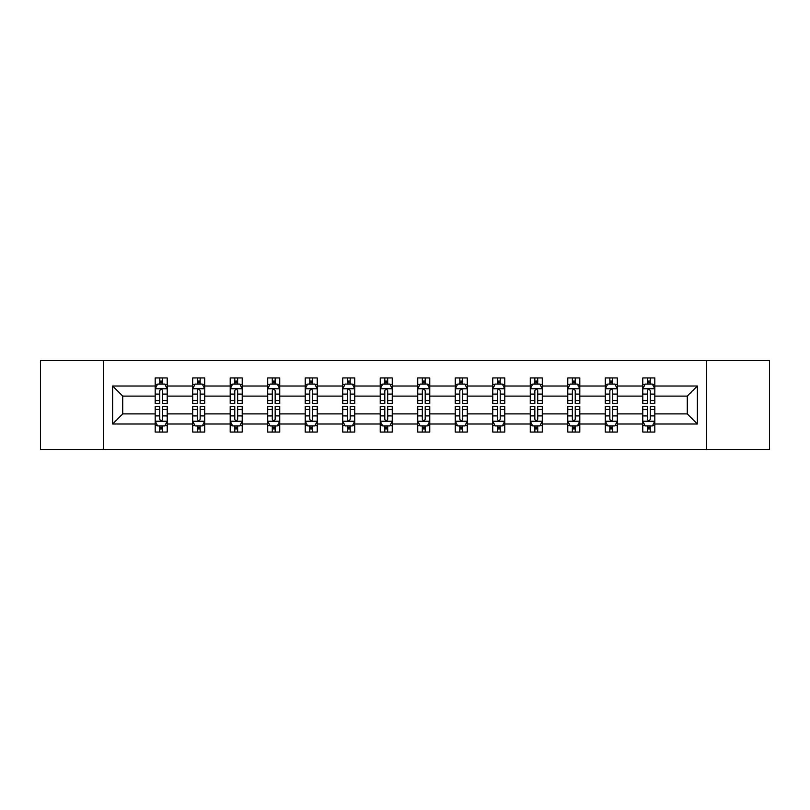 <?xml version="1.0" encoding="UTF-8"?>
<svg xmlns="http://www.w3.org/2000/svg" width="810" height="810" viewBox="0 0 810 810"><rect width="100%" height="100%" fill="white"/><g stroke="black" fill="none" stroke-linecap="round" stroke-linejoin="round"><path stroke-width="1.21" d="M706.624 449.479L769.5 449.479L769.5 360.521L706.624 360.521L706.624 449.479L103.376 449.479L103.376 360.521L40.5 360.521L40.5 449.479L103.376 449.479M654.814 423.994L654.814 413.9L687.275 413.9L697.37 423.994L654.814 423.994L654.814 432.054L650.248 432.054L650.248 425.918M706.624 360.521L103.376 360.521M642.786 423.994L617.301 423.994L617.301 413.9L642.786 413.9L642.786 432.054L654.814 432.054L654.814 425.625L652.556 425.625M617.301 423.994L617.301 432.054L612.735 432.054L612.735 425.918M605.283 423.994L579.798 423.994L579.798 413.9L605.283 413.9L605.283 432.054L617.301 432.054L617.301 425.625L615.043 425.625M579.798 423.994L579.798 432.054L575.232 432.054L575.232 425.918M567.78 423.994L542.285 423.994L542.285 413.9L567.78 413.9L567.78 432.054L579.798 432.054L579.798 425.625L577.54 425.625M542.285 423.994L542.285 432.054L537.719 432.054L537.719 425.918M530.266 423.994L504.782 423.994L504.782 413.9L530.266 413.9L530.266 432.054L542.285 432.054L542.285 425.625L540.027 425.625M504.782 423.994L504.782 432.054L500.216 432.054L500.216 425.918M492.763 423.994L467.269 423.994L467.269 413.9L492.763 413.9L492.763 432.054L504.782 432.054L504.782 425.625L502.524 425.625M467.269 423.994L467.269 432.054L462.702 432.054L462.702 425.918M455.25 423.994L429.766 423.994L429.766 413.9L455.25 413.9L455.25 432.054L467.269 432.054L467.269 425.625L465.011 425.625M429.766 423.994L429.766 432.054L425.199 432.054L425.199 425.918M417.747 423.994L392.253 423.994L392.253 413.9L417.747 413.9L417.747 432.054L429.766 432.054L429.766 425.625L427.508 425.625M392.253 423.994L392.253 432.054L387.686 432.054L387.686 425.918M380.234 423.994L354.75 423.994L354.75 413.9L380.234 413.9L380.234 432.054L392.253 432.054L392.253 425.625L389.995 425.625M354.75 423.994L354.75 432.054L350.183 432.054L350.183 425.918M342.731 423.994L317.236 423.994L317.236 413.9L342.731 413.9L342.731 432.054L354.75 432.054L354.75 425.625L352.492 425.625M317.236 423.994L317.236 432.054L312.67 432.054L312.67 425.918M305.218 423.994L279.733 423.994L279.733 413.9L305.218 413.9L305.218 432.054L317.236 432.054L317.236 425.625L314.979 425.625M279.733 423.994L279.733 432.054L275.167 432.054L275.167 425.918M267.715 423.994L242.22 423.994L242.22 413.9L267.715 413.9L267.715 432.054L279.733 432.054L279.733 425.625L277.476 425.625M242.22 423.994L242.22 432.054L237.654 432.054L237.654 425.918M230.202 423.994L204.717 423.994L204.717 413.9L230.202 413.9L230.202 432.054L242.22 432.054L242.22 425.625L239.962 425.625M204.717 423.994L204.717 432.054L200.151 432.054L200.151 425.918M192.699 423.994L167.214 423.994L167.214 413.9L192.699 413.9L192.699 432.054L204.717 432.054L204.717 425.625L202.459 425.625M167.214 423.994L167.214 432.054L162.638 432.054L162.638 425.918M155.186 423.994L112.63 423.994L112.63 386.005L155.186 386.005L155.186 396.1L122.725 396.1L122.725 413.9L155.186 413.9L155.186 432.054L167.214 432.054L167.214 425.625L164.946 425.625M157.444 384.375L155.186 384.375L155.186 377.946L155.186 386.005M159.752 384.082L159.752 377.946L155.186 377.946L167.214 377.946L167.214 386.005L192.699 386.005L192.699 377.946L204.717 377.946L204.717 386.005L230.202 386.005L230.202 377.946L242.22 377.946L242.22 386.005L267.715 386.005L267.715 377.946L279.733 377.946L279.733 386.005L305.218 386.005L305.218 377.946L317.236 377.946L317.236 386.005L342.731 386.005L342.731 377.946L354.75 377.946L354.75 386.005L380.234 386.005L380.234 377.946L392.253 377.946L392.253 386.005L417.747 386.005L417.747 377.946L429.766 377.946L429.766 386.005L455.25 386.005L455.25 377.946L467.269 377.946L467.269 386.005L492.763 386.005L492.763 377.946L504.782 377.946L504.782 386.005L530.266 386.005L530.266 377.946L542.285 377.946L542.285 386.005L567.78 386.005L567.78 377.946L579.798 377.946L579.798 386.005L605.283 386.005L605.283 377.946L617.301 377.946L617.301 386.005L642.786 386.005L642.786 377.946L654.814 377.946L654.814 386.005L697.37 386.005L697.37 423.994M642.786 386.005L642.786 396.1L617.301 396.1L617.301 386.005M605.283 386.005L605.283 396.1L579.798 396.1L579.798 386.005M567.78 386.005L567.78 396.1L542.285 396.1L542.285 386.005M530.266 386.005L530.266 396.1L504.782 396.1L504.782 386.005M492.763 386.005L492.763 396.1L467.269 396.1L467.269 386.005M455.25 386.005L455.25 396.1L429.766 396.1L429.766 386.005M417.747 386.005L417.747 396.1L392.253 396.1L392.253 386.005M380.234 386.005L380.234 396.1L354.75 396.1L354.75 386.005M342.731 386.005L342.731 396.1L317.236 396.1L317.236 386.005M305.218 386.005L305.218 396.1L279.733 396.1L279.733 386.005M267.715 386.005L267.715 396.1L242.22 396.1L242.22 386.005M230.202 386.005L230.202 396.1L204.717 396.1L204.717 386.005M192.699 386.005L192.699 396.1L167.214 396.1L167.214 386.005M112.63 386.005L122.725 396.1M687.275 413.9L687.275 396.1L654.814 396.1L654.814 386.005M647.362 383.96L650.248 383.96M609.849 383.96L612.735 383.96M572.346 383.96L575.232 383.96M534.833 383.96L537.719 383.96M497.33 383.96L500.216 383.96M459.817 383.96L462.702 383.96M422.314 383.96L425.199 383.96M384.801 383.96L387.686 383.96M347.298 383.96L350.183 383.96M309.784 383.96L312.67 383.96M272.281 383.96L275.167 383.96M234.768 383.96L237.654 383.96M197.265 383.96L200.151 383.96M159.752 383.96L162.638 383.96M159.752 426.04L162.638 426.04M197.265 426.04L200.151 426.04M234.768 426.04L237.654 426.04M272.281 426.04L275.167 426.04M309.784 426.04L312.67 426.04M347.298 426.04L350.183 426.04M384.801 426.04L387.686 426.04M422.314 426.04L425.199 426.04M459.817 426.04L462.702 426.04M497.33 426.04L500.216 426.04M534.833 426.04L537.719 426.04M572.346 426.04L575.232 426.04M609.849 426.04L612.735 426.04M647.362 426.04L650.248 426.04M122.725 413.9L112.63 423.994M697.37 386.005L687.275 396.1M162.638 381.075L159.752 381.075M155.186 400.545L155.186 403.562L159.752 403.562L159.752 400.545L155.186 400.545L155.186 396.1M167.214 396.1L167.214 403.562L162.638 403.562L162.638 390.693C161.676 388.841 160.714 388.841 159.752 390.693L159.752 400.545M164.946 384.375L167.214 384.375L167.214 377.946L162.638 377.946L162.638 384.082M167.214 388.891L164.805 384.082L157.596 384.082L155.186 388.891M159.752 428.925L162.638 428.925M167.214 409.455L167.214 406.438L162.638 406.438L162.638 409.455L167.214 409.455L167.214 413.9M155.186 413.9L155.186 406.438L159.752 406.438L159.752 419.307C160.714 421.159 161.676 421.159 162.638 419.307L162.638 409.455M157.444 425.625L155.186 425.625L155.186 432.054L159.752 432.054L159.752 425.918M155.186 421.109L157.596 425.918L164.805 425.918L167.214 421.109M200.151 381.075L197.265 381.075M194.957 384.375L192.699 384.375L192.699 377.946L197.265 377.946L197.265 384.082M192.699 400.545L192.699 403.562L197.265 403.562L197.265 400.545L192.699 400.545L192.699 396.1M204.717 396.1L204.717 403.562L200.151 403.562L200.151 390.693C199.189 388.841 198.227 388.841 197.265 390.693L197.265 400.545M202.459 384.375L204.717 384.375L204.717 377.946L200.151 377.946L200.151 384.082M204.717 388.891L202.318 384.082L195.099 384.082L192.699 388.891M237.654 381.075L234.768 381.075M232.46 384.375L230.202 384.375L230.202 377.946L234.768 377.946L234.768 384.082M230.202 400.545L230.202 403.562L234.768 403.562L234.768 400.545L230.202 400.545L230.202 396.1M242.22 396.1L242.22 403.562L237.654 403.562L237.654 390.693C236.692 388.841 235.73 388.841 234.768 390.693L234.768 400.545M239.962 384.375L242.22 384.375L242.22 377.946L237.654 377.946L237.654 384.082M242.22 388.891L239.821 384.082L232.612 384.082L230.202 388.891M197.265 428.925L200.151 428.925M204.717 409.455L204.717 406.438L200.151 406.438L200.151 409.455L204.717 409.455L204.717 413.9M192.699 413.9L192.699 406.438L197.265 406.438L197.265 419.307C198.227 421.159 199.189 421.159 200.151 419.307L200.151 409.455M194.957 425.625L192.699 425.625L192.699 432.054L197.265 432.054L197.265 425.918M192.699 421.109L195.099 425.918L202.318 425.918L204.717 421.109M234.768 428.925L237.654 428.925M242.22 409.455L242.22 406.438L237.654 406.438L237.654 409.455L242.22 409.455L242.22 413.9M230.202 413.9L230.202 406.438L234.768 406.438L234.768 419.307C235.73 421.159 236.692 421.159 237.654 419.307L237.654 409.455M232.46 425.625L230.202 425.625L230.202 432.054L234.768 432.054L234.768 425.918M230.202 421.109L232.612 425.918L239.821 425.918L242.22 421.109M275.167 381.075L272.281 381.075M269.973 384.375L267.715 384.375L267.715 377.946L272.281 377.946L272.281 384.082M267.715 400.545L267.715 403.562L272.281 403.562L272.281 400.545L267.715 400.545L267.715 396.1M279.733 396.1L279.733 403.562L275.167 403.562L275.167 390.693C274.205 388.841 273.243 388.841 272.281 390.693L272.281 400.545M277.476 384.375L279.733 384.375L279.733 377.946L275.167 377.946L275.167 384.082M279.733 388.891L277.334 384.082L270.115 384.082L267.715 388.891M272.281 428.925L275.167 428.925M279.733 409.455L279.733 406.438L275.167 406.438L275.167 409.455L279.733 409.455L279.733 413.9M267.715 413.9L267.715 406.438L272.281 406.438L272.281 419.307C273.243 421.159 274.205 421.159 275.167 419.307L275.167 409.455M269.973 425.625L267.715 425.625L267.715 432.054L272.281 432.054L272.281 425.918M267.715 421.109L270.115 425.918L277.334 425.918L279.733 421.109M312.67 381.075L309.784 381.075M307.476 384.375L305.218 384.375L305.218 377.946L309.784 377.946L309.784 384.082M305.218 400.545L305.218 403.562L309.784 403.562L309.784 400.545L305.218 400.545L305.218 396.1M317.236 396.1L317.236 403.562L312.67 403.562L312.67 390.693C311.708 388.841 310.746 388.841 309.784 390.693L309.784 400.545M314.979 384.375L317.236 384.375L317.236 377.946L312.67 377.946L312.67 384.082M317.236 388.891L314.837 384.082L307.628 384.082L305.218 388.891M309.784 428.925L312.67 428.925M317.236 409.455L317.236 406.438L312.67 406.438L312.67 409.455L317.236 409.455L317.236 413.9M305.218 413.9L305.218 406.438L309.784 406.438L309.784 419.307C310.746 421.159 311.708 421.159 312.67 419.307L312.67 409.455M307.476 425.625L305.218 425.625L305.218 432.054L309.784 432.054L309.784 425.918M305.218 421.109L307.628 425.918L314.837 425.918L317.236 421.109M350.183 381.075L347.298 381.075M344.989 384.375L342.731 384.375L342.731 377.946L347.298 377.946L347.298 384.082M342.731 400.545L342.731 403.562L347.298 403.562L347.298 400.545L342.731 400.545L342.731 396.1M354.75 396.1L354.75 403.562L350.183 403.562L350.183 390.693C349.221 388.841 348.259 388.841 347.298 390.693L347.298 400.545M352.492 384.375L354.75 384.375L354.75 377.946L350.183 377.946L350.183 384.082M354.75 388.891L352.34 384.082L345.131 384.082L342.731 388.891M347.298 428.925L350.183 428.925M354.75 409.455L354.75 406.438L350.183 406.438L350.183 409.455L354.75 409.455L354.75 413.9M342.731 413.9L342.731 406.438L347.298 406.438L347.298 419.307C348.259 421.159 349.221 421.159 350.183 419.307L350.183 409.455M344.989 425.625L342.731 425.625L342.731 432.054L347.298 432.054L347.298 425.918M342.731 421.109L345.131 425.918L352.34 425.918L354.75 421.109M387.686 381.075L384.801 381.075M382.492 384.375L380.234 384.375L380.234 377.946L384.801 377.946L384.801 384.082M380.234 400.545L380.234 403.562L384.801 403.562L384.801 400.545L380.234 400.545L380.234 396.1M392.253 396.1L392.253 403.562L387.686 403.562L387.686 390.693C386.724 388.841 385.762 388.841 384.801 390.693L384.801 400.545M389.995 384.375L392.253 384.375L392.253 377.946L387.686 377.946L387.686 384.082M392.253 388.891L389.853 384.082L382.644 384.082L380.234 388.891M384.801 428.925L387.686 428.925M392.253 409.455L392.253 406.438L387.686 406.438L387.686 409.455L392.253 409.455L392.253 413.9M380.234 413.9L380.234 406.438L384.801 406.438L384.801 419.307C385.762 421.159 386.724 421.159 387.686 419.307L387.686 409.455M382.492 425.625L380.234 425.625L380.234 432.054L384.801 432.054L384.801 425.918M380.234 421.109L382.644 425.918L389.853 425.918L392.253 421.109M425.199 381.075L422.314 381.075M420.005 384.375L417.747 384.375L417.747 377.946L422.314 377.946L422.314 384.082M417.747 400.545L417.747 403.562L422.314 403.562L422.314 400.545L417.747 400.545L417.747 396.1M429.766 396.1L429.766 403.562L425.199 403.562L425.199 390.693C424.237 388.841 423.276 388.841 422.314 390.693L422.314 400.545M427.508 384.375L429.766 384.375L429.766 377.946L425.199 377.946L425.199 384.082M429.766 388.891L427.356 384.082L420.147 384.082L417.747 388.891M422.314 428.925L425.199 428.925M429.766 409.455L429.766 406.438L425.199 406.438L425.199 409.455L429.766 409.455L429.766 413.9M417.747 413.9L417.747 406.438L422.314 406.438L422.314 419.307C423.276 421.159 424.237 421.159 425.199 419.307L425.199 409.455M420.005 425.625L417.747 425.625L417.747 432.054L422.314 432.054L422.314 425.918M417.747 421.109L420.147 425.918L427.356 425.918L429.766 421.109M462.702 381.075L459.817 381.075M457.508 384.375L455.25 384.375L455.25 377.946L459.817 377.946L459.817 384.082M455.25 400.545L455.25 403.562L459.817 403.562L459.817 400.545L455.25 400.545L455.25 396.1M467.269 396.1L467.269 403.562L462.702 403.562L462.702 390.693C461.74 388.841 460.779 388.841 459.817 390.693L459.817 400.545M465.011 384.375L467.269 384.375L467.269 377.946L462.702 377.946L462.702 384.082M467.269 388.891L464.869 384.082L457.66 384.082L455.25 388.891M459.817 428.925L462.702 428.925M467.269 409.455L467.269 406.438L462.702 406.438L462.702 409.455L467.269 409.455L467.269 413.9M455.25 413.9L455.25 406.438L459.817 406.438L459.817 419.307C460.779 421.159 461.74 421.159 462.702 419.307L462.702 409.455M457.508 425.625L455.25 425.625L455.25 432.054L459.817 432.054L459.817 425.918M455.25 421.109L457.66 425.918L464.869 425.918L467.269 421.109M500.216 381.075L497.33 381.075M495.021 384.375L492.763 384.375L492.763 377.946L497.33 377.946L497.33 384.082M492.763 400.545L492.763 403.562L497.33 403.562L497.33 400.545L492.763 400.545L492.763 396.1M504.782 396.1L504.782 403.562L500.216 403.562L500.216 390.693C499.254 388.841 498.292 388.841 497.33 390.693L497.33 400.545M502.524 384.375L504.782 384.375L504.782 377.946L500.216 377.946L500.216 384.082M504.782 388.891L502.372 384.082L495.163 384.082L492.763 388.891M497.33 428.925L500.216 428.925M504.782 409.455L504.782 406.438L500.216 406.438L500.216 409.455L504.782 409.455L504.782 413.9M492.763 413.9L492.763 406.438L497.33 406.438L497.33 419.307C498.292 421.159 499.254 421.159 500.216 419.307L500.216 409.455M495.021 425.625L492.763 425.625L492.763 432.054L497.33 432.054L497.33 425.918M492.763 421.109L495.163 425.918L502.372 425.918L504.782 421.109M537.719 381.075L534.833 381.075M532.524 384.375L530.266 384.375L530.266 377.946L534.833 377.946L534.833 384.082M530.266 400.545L530.266 403.562L534.833 403.562L534.833 400.545L530.266 400.545L530.266 396.1M542.285 396.1L542.285 403.562L537.719 403.562L537.719 390.693C536.757 388.841 535.795 388.841 534.833 390.693L534.833 400.545M540.027 384.375L542.285 384.375L542.285 377.946L537.719 377.946L537.719 384.082M542.285 388.891L539.885 384.082L532.666 384.082L530.266 388.891M534.833 428.925L537.719 428.925M542.285 409.455L542.285 406.438L537.719 406.438L537.719 409.455L542.285 409.455L542.285 413.9M530.266 413.9L530.266 406.438L534.833 406.438L534.833 419.307C535.795 421.159 536.757 421.159 537.719 419.307L537.719 409.455M532.524 425.625L530.266 425.625L530.266 432.054L534.833 432.054L534.833 425.918M530.266 421.109L532.666 425.918L539.885 425.918L542.285 421.109M575.232 381.075L572.346 381.075M570.038 384.375L567.78 384.375L567.78 377.946L572.346 377.946L572.346 384.082M567.78 400.545L567.78 403.562L572.346 403.562L572.346 400.545L567.78 400.545L567.78 396.1M579.798 396.1L579.798 403.562L575.232 403.562L575.232 390.693C574.27 388.841 573.308 388.841 572.346 390.693L572.346 400.545M577.54 384.375L579.798 384.375L579.798 377.946L575.232 377.946L575.232 384.082M579.798 388.891L577.388 384.082L570.179 384.082L567.78 388.891M572.346 428.925L575.232 428.925M579.798 409.455L579.798 406.438L575.232 406.438L575.232 409.455L579.798 409.455L579.798 413.9M567.78 413.9L567.78 406.438L572.346 406.438L572.346 419.307C573.308 421.159 574.27 421.159 575.232 419.307L575.232 409.455M570.038 425.625L567.78 425.625L567.78 432.054L572.346 432.054L572.346 425.918M567.78 421.109L570.179 425.918L577.388 425.918L579.798 421.109M612.735 381.075L609.849 381.075M607.54 384.375L605.283 384.375L605.283 377.946L609.849 377.946L609.849 384.082M605.283 400.545L605.283 403.562L609.849 403.562L609.849 400.545L605.283 400.545L605.283 396.1M617.301 396.1L617.301 403.562L612.735 403.562L612.735 390.693C611.773 388.841 610.811 388.841 609.849 390.693L609.849 400.545M615.043 384.375L617.301 384.375L617.301 377.946L612.735 377.946L612.735 384.082M617.301 388.891L614.901 384.082L607.682 384.082L605.283 388.891M609.849 428.925L612.735 428.925M617.301 409.455L617.301 406.438L612.735 406.438L612.735 409.455L617.301 409.455L617.301 413.9M605.283 413.9L605.283 406.438L609.849 406.438L609.849 419.307C610.811 421.159 611.773 421.159 612.735 419.307L612.735 409.455M607.54 425.625L605.283 425.625L605.283 432.054L609.849 432.054L609.849 425.918M605.283 421.109L607.682 425.918L614.901 425.918L617.301 421.109M650.248 381.075L647.362 381.075M645.054 384.375L642.786 384.375L642.786 377.946L647.362 377.946L647.362 384.082M642.786 400.545L642.786 403.562L647.362 403.562L647.362 400.545L642.786 400.545L642.786 396.1M654.814 396.1L654.814 403.562L650.248 403.562L650.248 390.693C649.286 388.841 648.324 388.841 647.362 390.693L647.362 400.545M652.556 384.375L654.814 384.375L654.814 377.946L650.248 377.946L650.248 384.082M654.814 388.891L652.404 384.082L645.195 384.082L642.786 388.891M647.362 428.925L650.248 428.925M654.814 409.455L654.814 406.438L650.248 406.438L650.248 409.455L654.814 409.455L654.814 413.9M642.786 413.9L642.786 406.438L647.362 406.438L647.362 419.307C648.324 421.159 649.286 421.159 650.248 419.307L650.248 409.455M645.054 425.625L642.786 425.625L642.786 432.054L647.362 432.054L647.362 425.918M642.786 421.109L645.195 425.918L652.404 425.918L654.814 421.109M167.154 388.77L155.247 388.77M167.214 400.545L162.638 400.545M159.752 394.095L155.186 394.095M167.214 394.095L162.638 394.095M162.638 382.603L159.752 382.603M155.247 421.23L167.154 421.23M155.186 409.455L159.752 409.455M162.638 415.905L167.214 415.905M155.186 415.905L159.752 415.905M159.752 427.397L162.638 427.397M204.657 388.77L192.76 388.77M204.717 400.545L200.151 400.545M197.265 394.095L192.699 394.095M204.717 394.095L200.151 394.095M200.151 382.603L197.265 382.603M242.17 388.77L230.263 388.77M242.22 400.545L237.654 400.545M234.768 394.095L230.202 394.095M242.22 394.095L237.654 394.095M237.654 382.603L234.768 382.603M192.76 421.23L204.657 421.23M192.699 409.455L197.265 409.455M200.151 415.905L204.717 415.905M192.699 415.905L197.265 415.905M197.265 427.397L200.151 427.397M230.263 421.23L242.17 421.23M230.202 409.455L234.768 409.455M237.654 415.905L242.22 415.905M230.202 415.905L234.768 415.905M234.768 427.397L237.654 427.397M279.673 388.77L267.776 388.77M279.733 400.545L275.167 400.545M272.281 394.095L267.715 394.095M279.733 394.095L275.167 394.095M275.167 382.603L272.281 382.603M267.776 421.23L279.673 421.23M267.715 409.455L272.281 409.455M275.167 415.905L279.733 415.905M267.715 415.905L272.281 415.905M272.281 427.397L275.167 427.397M317.186 388.77L305.279 388.77M317.236 400.545L312.67 400.545M309.784 394.095L305.218 394.095M317.236 394.095L312.67 394.095M312.67 382.603L309.784 382.603M305.279 421.23L317.186 421.23M305.218 409.455L309.784 409.455M312.67 415.905L317.236 415.905M305.218 415.905L309.784 415.905M309.784 427.397L312.67 427.397M354.689 388.77L342.792 388.77M354.75 400.545L350.183 400.545M347.298 394.095L342.731 394.095M354.75 394.095L350.183 394.095M350.183 382.603L347.298 382.603M342.792 421.23L354.689 421.23M342.731 409.455L347.298 409.455M350.183 415.905L354.75 415.905M342.731 415.905L347.298 415.905M347.298 427.397L350.183 427.397M392.192 388.77L380.295 388.77M392.253 400.545L387.686 400.545M384.801 394.095L380.234 394.095M392.253 394.095L387.686 394.095M387.686 382.603L384.801 382.603M380.295 421.23L392.192 421.23M380.234 409.455L384.801 409.455M387.686 415.905L392.253 415.905M380.234 415.905L384.801 415.905M384.801 427.397L387.686 427.397M429.705 388.77L417.808 388.77M429.766 400.545L425.199 400.545M422.314 394.095L417.747 394.095M429.766 394.095L425.199 394.095M425.199 382.603L422.314 382.603M417.808 421.23L429.705 421.23M417.747 409.455L422.314 409.455M425.199 415.905L429.766 415.905M417.747 415.905L422.314 415.905M422.314 427.397L425.199 427.397M467.208 388.77L455.311 388.77M467.269 400.545L462.702 400.545M459.817 394.095L455.25 394.095M467.269 394.095L462.702 394.095M462.702 382.603L459.817 382.603M455.311 421.23L467.208 421.23M455.25 409.455L459.817 409.455M462.702 415.905L467.269 415.905M455.25 415.905L459.817 415.905M459.817 427.397L462.702 427.397M504.721 388.77L492.814 388.77M504.782 400.545L500.216 400.545M497.33 394.095L492.763 394.095M504.782 394.095L500.216 394.095M500.216 382.603L497.33 382.603M492.814 421.23L504.721 421.23M492.763 409.455L497.33 409.455M500.216 415.905L504.782 415.905M492.763 415.905L497.33 415.905M497.33 427.397L500.216 427.397M542.224 388.77L530.327 388.77M542.285 400.545L537.719 400.545M534.833 394.095L530.266 394.095M542.285 394.095L537.719 394.095M537.719 382.603L534.833 382.603M530.327 421.23L542.224 421.23M530.266 409.455L534.833 409.455M537.719 415.905L542.285 415.905M530.266 415.905L534.833 415.905M534.833 427.397L537.719 427.397M579.737 388.77L567.83 388.77M579.798 400.545L575.232 400.545M572.346 394.095L567.78 394.095M579.798 394.095L575.232 394.095M575.232 382.603L572.346 382.603M567.83 421.23L579.737 421.23M567.78 409.455L572.346 409.455M575.232 415.905L579.798 415.905M567.78 415.905L572.346 415.905M572.346 427.397L575.232 427.397M617.24 388.77L605.343 388.77M617.301 400.545L612.735 400.545M609.849 394.095L605.283 394.095M617.301 394.095L612.735 394.095M612.735 382.603L609.849 382.603M605.343 421.23L617.24 421.23M605.283 409.455L609.849 409.455M612.735 415.905L617.301 415.905M605.283 415.905L609.849 415.905M609.849 427.397L612.735 427.397M654.753 388.77L642.846 388.77M654.814 400.545L650.248 400.545M647.362 394.095L642.786 394.095M654.814 394.095L650.248 394.095M650.248 382.603L647.362 382.603M642.846 421.23L654.753 421.23M642.786 409.455L647.362 409.455M650.248 415.905L654.814 415.905M642.786 415.905L647.362 415.905M647.362 427.397L650.248 427.397"/></g></svg>
